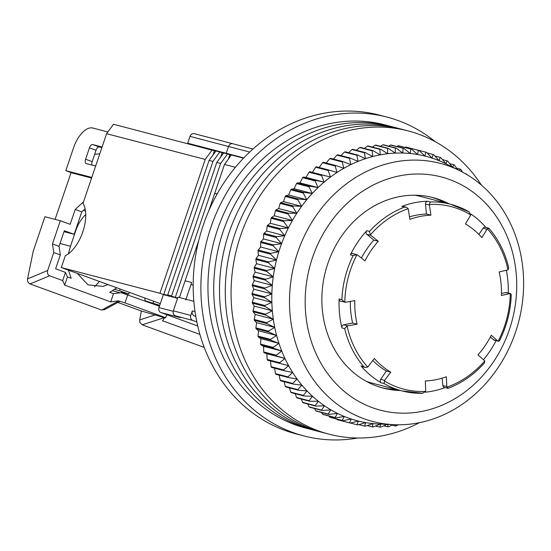 <?xml version="1.0" encoding="UTF-8"?>
<svg xmlns="http://www.w3.org/2000/svg" width="551" height="551" viewBox="0 0 551 551"><rect width="100%" height="100%" fill="white"/><g stroke="black" fill="none" stroke-linecap="round" stroke-linejoin="round"><path stroke-width="0.83" d="M435.125 141.628A164.735 143.095 104.6 0 0 398.228 120.6A164.735 143.095 104.6 0 0 387.022 117.101A164.735 143.095 104.6 0 0 208.808 233.9A164.735 143.095 104.6 0 0 292.677 432.425A164.735 143.095 104.6 0 0 303.883 435.917A164.735 143.095 104.6 0 0 357.84 438.004M387.022 117.101L379.315 115.097A164.735 143.095 104.6 0 0 201.101 231.888A164.735 143.095 104.6 0 0 284.977 430.414A164.735 143.095 104.6 0 0 296.183 433.912L303.883 435.917M510.55 293.6L506.693 292.595A2.411 2.094 104.6 0 0 505.852 292.574L510.55 293.6L511.273 294.578C510.708 310.826 506.775 326.213 499.475 340.752L498.352 341.262L497.691 340.904L491.258 335.249A83.573 72.594 -75.4 0 1 477.979 354.858L484.756 360.919L484.384 363.013C473.922 374.714 461.786 383.159 447.977 388.345L448.259 388.131L446.792 386.595L446.379 376.767A83.573 72.594 104.6 0 1 425.344 380.948L425.709 391.382L422.369 393.276A96.432 83.766 -75.4 0 1 402.072 390.935A96.432 83.766 -75.4 0 1 384.047 383.551L381.313 382.835A96.432 83.766 -75.4 0 1 361.036 365.981L363.777 366.69A96.432 83.766 -75.4 0 1 344.65 328.637L341.909 327.921A96.432 83.766 -75.4 0 1 339.134 298.938L341.875 299.648A96.432 83.766 -75.4 0 1 353.136 255.554L350.395 254.837A96.432 83.766 -75.4 0 1 357.785 242.116A96.432 83.766 -75.4 0 1 366.739 230.704L369.48 231.42A96.432 83.766 -75.4 0 1 404.544 207.114L401.803 206.398A96.432 83.766 -75.4 0 1 427.693 201.253L430.434 201.969A96.432 83.766 -75.4 0 1 450.739 204.311L421.026 196.562A96.432 83.766 104.6 0 0 414.772 195.219M470.816 213.974A96.432 83.766 -75.4 0 1 485.886 227.37M506.383 270.307A96.432 83.766 -75.4 0 1 508.256 293.001M496.079 340.67A96.432 83.766 -75.4 0 1 489.543 351.69A96.432 83.766 -75.4 0 1 483.516 359.727M430.434 201.969L429.615 203.229L429.415 205.082L430.903 215.186A83.573 72.594 104.6 0 0 409.868 219.367L408.215 208.664L406.301 207.197L402.96 206.329A2.411 2.094 -75.4 0 0 401.803 206.398M427.693 201.253A2.411 2.094 104.6 0 0 425.489 204.063L429.415 205.082M369.48 231.42L370.348 234.919L378.268 241.276A83.573 72.594 104.6 0 0 371.03 250.588A83.573 72.594 104.6 0 0 364.989 260.885L357.482 254.955L352.84 253.556A2.411 2.094 -75.4 0 0 350.395 254.837M366.739 230.704A2.411 2.094 104.6 0 0 366.835 234.32L370.761 235.339M353.136 255.554L356.979 254.658A94.304 81.913 -75.4 0 0 344.809 302.285L341.875 299.648M344.65 328.637L347.082 325.992L357.089 324.188A83.573 72.594 104.6 0 1 354.83 300.632L345.394 302.265L340.635 301.218A2.411 2.094 104.6 0 1 339.134 298.938M341.909 327.921A2.411 2.094 -75.4 0 1 343.728 324.794L352.626 323.024A83.573 72.594 -75.4 0 1 350.326 301.418M361.394 258.04A83.573 72.594 -75.4 0 1 366.567 249.424A83.573 72.594 -75.4 0 1 373.805 240.112L366.835 234.32M366.25 381.299A96.432 83.766 104.6 0 0 372.359 383.186L402.072 390.935L422.824 393.283M444.939 387.635A96.432 83.766 -75.4 0 1 425.317 392.209M498.352 341.262L494.488 340.256A2.411 2.094 -75.4 0 1 493.772 339.884L490.342 337.033M501.458 293.442L505.852 292.574M488.889 228.238L485.328 227.226A2.411 2.094 104.6 0 0 483.075 228.19L486.994 229.209L488.889 228.238C498.524 239.368 505.122 252.565 508.697 267.827L508.022 269.845L499.158 271.953A83.573 72.594 104.6 0 1 501.417 295.501L509.778 293.593M478.874 234.395L483.075 228.19M469.149 211.887L450.739 204.311A96.432 83.766 -75.4 0 1 468.756 211.687L470.781 214.959L465.443 223.954A83.573 72.594 104.6 0 1 481.918 237.653L486.994 229.209M409.503 216.839A83.573 72.594 -75.4 0 1 426.446 214.029L425.489 204.063M404.544 207.114L406.301 207.197M363.777 366.69L365.327 367.455L367.744 367.09A94.304 81.913 -75.4 0 1 347.082 325.992M361.036 365.981A2.411 2.094 104.6 0 0 361.993 366.587L365.327 367.455M381.313 382.835A2.411 2.094 -75.4 0 1 380.72 379.322L386.341 371.023L390.804 372.187A83.573 72.594 104.6 0 1 374.329 358.487L367.744 367.09M386.341 371.023A83.573 72.594 -75.4 0 1 372.827 360.492M384.047 383.551L384.646 380.342L380.72 379.322M447.977 388.345L444.368 387.484A2.411 2.094 -75.4 0 1 442.873 385.569L442.164 378.172M390.804 372.187L384.646 380.342M426.446 214.029L430.903 215.186M373.805 240.112L378.268 241.276M352.626 323.024L357.089 324.188M481.402 185.088A156.704 136.118 104.6 0 0 418.767 134.23A156.704 136.118 104.6 0 0 408.112 130.904L390.776 126.386A156.704 136.118 104.6 0 0 221.254 237.481A156.704 136.118 104.6 0 0 301.032 426.329A156.704 136.118 104.6 0 0 311.694 429.649L305.915 428.141A156.704 136.118 104.6 0 1 295.253 424.821A156.704 136.118 104.6 0 1 215.475 235.98A156.704 136.118 104.6 0 1 384.991 124.877L390.776 126.386A156.704 136.118 104.6 0 0 221.254 237.481A156.704 136.118 104.6 0 0 301.032 426.329A156.704 136.118 104.6 0 0 311.694 429.649L317.472 431.157A156.704 136.118 104.6 0 1 306.811 427.831A156.704 136.118 104.6 0 0 317.472 431.157L323.251 432.666A156.704 136.118 104.6 0 1 312.589 429.339A156.704 136.118 104.6 0 0 323.251 432.666L329.03 434.174A156.704 136.118 104.6 0 0 419.449 422.679M449.299 166.195A133.397 115.875 -75.4 0 1 460.023 170.824A133.397 115.875 -75.4 0 1 518.684 321.681A133.397 115.875 -75.4 0 1 393.827 424.69A133.397 115.875 -75.4 0 1 363.825 418.698A133.397 115.875 -75.4 0 1 297.574 252.73A133.397 115.875 -75.4 0 1 449.299 166.195M460.023 170.824L446.441 164.012A136.614 118.665 104.6 0 0 445.924 163.757A136.614 118.665 104.6 0 0 439.106 160.685A136.614 118.665 104.6 0 0 435.448 159.273A136.614 118.665 104.6 0 0 432.094 158.116A136.614 118.665 104.6 0 0 424.931 156.064A136.614 118.665 104.6 0 0 417.63 154.535A136.614 118.665 104.6 0 0 410.233 153.529A136.614 118.665 104.6 0 0 402.76 153.061A136.614 118.665 104.6 0 0 395.239 153.13A136.614 118.665 104.6 0 0 387.711 153.729A136.614 118.665 104.6 0 0 380.19 154.865A136.614 118.665 104.6 0 0 372.724 156.525A136.614 118.665 104.6 0 0 365.327 158.709A136.614 118.665 104.6 0 0 358.033 161.402A136.614 118.665 104.6 0 0 350.877 164.597A136.614 118.665 104.6 0 0 343.879 168.282A136.614 118.665 104.6 0 0 337.067 172.442A136.614 118.665 104.6 0 0 330.476 177.064A136.614 118.665 104.6 0 0 324.126 182.119A136.614 118.665 104.6 0 0 318.037 187.602A136.614 118.665 104.6 0 0 312.245 193.477A136.614 118.665 104.6 0 0 306.762 199.731A136.614 118.665 104.6 0 0 301.617 206.336A136.614 118.665 104.6 0 0 296.824 213.265A136.614 118.665 104.6 0 0 292.409 220.49A136.614 118.665 104.6 0 0 288.387 227.983A136.614 118.665 104.6 0 0 284.771 235.711A136.614 118.665 104.6 0 0 281.575 243.652A136.614 118.665 104.6 0 0 278.813 251.773A136.614 118.665 104.6 0 0 276.499 260.038A136.614 118.665 104.6 0 0 274.639 268.413A136.614 118.665 104.6 0 0 273.241 276.871A136.614 118.665 104.6 0 0 272.311 285.37A136.614 118.665 104.6 0 0 271.85 293.883A136.614 118.665 104.6 0 0 271.863 302.375A136.614 118.665 104.6 0 0 272.352 310.819A136.614 118.665 104.6 0 0 273.31 319.167A136.614 118.665 104.6 0 0 274.729 327.397A136.614 118.665 104.6 0 0 276.616 335.476A136.614 118.665 104.6 0 0 278.958 343.369A136.614 118.665 104.6 0 0 281.74 351.042A136.614 118.665 104.6 0 0 284.963 358.474A136.614 118.665 104.6 0 0 288.6 365.63A136.614 118.665 104.6 0 0 292.65 372.476A136.614 118.665 104.6 0 0 297.085 378.992A136.614 118.665 104.6 0 0 301.893 385.156A136.614 118.665 104.6 0 0 307.059 390.935A136.614 118.665 104.6 0 0 312.562 396.314A136.614 118.665 104.6 0 0 318.375 401.266A136.614 118.665 104.6 0 0 324.477 405.77A136.614 118.665 104.6 0 0 330.841 409.813A136.614 118.665 104.6 0 0 337.446 413.381A136.614 118.665 104.6 0 0 344.265 416.453A136.614 118.665 104.6 0 0 347.922 417.858A136.614 118.665 104.6 0 0 351.276 419.015A136.614 118.665 104.6 0 0 358.439 421.074A136.614 118.665 104.6 0 0 365.74 422.603A136.614 118.665 104.6 0 0 373.137 423.602A136.614 118.665 104.6 0 0 378.64 424.001L393.827 424.69M449.568 179.509A120.538 104.704 -75.4 0 1 509.434 329.477A120.538 104.704 -75.4 0 1 372.331 407.671A120.538 104.704 -75.4 0 1 312.465 257.703A120.538 104.704 -75.4 0 1 449.568 179.509M449.217 203.911A98.443 85.508 104.6 0 0 439.788 199.717A98.443 85.508 104.6 0 0 433.093 197.63A98.443 85.508 104.6 0 0 326.598 267.421A98.443 85.508 104.6 0 0 376.719 386.058A98.443 85.508 104.6 0 0 383.413 388.145A98.443 85.508 104.6 0 0 400.549 390.535M445.366 202.906A98.443 85.508 104.6 0 0 435.937 198.711A98.443 85.508 104.6 0 0 431.157 197.155M387.222 424.387L380.693 427.135A140.629 122.157 -75.4 0 1 379.908 427.142L380.617 424.07L372.972 426.942A140.629 122.157 -75.4 0 1 372.194 426.894L373.137 423.602L365.313 426.198A140.629 122.157 -75.4 0 1 364.542 426.095L365.74 422.603L357.744 424.911A140.629 122.157 -75.4 0 1 356.979 424.752L358.439 421.074L350.291 423.078L337.756 419.814A140.629 122.157 -75.4 0 1 337.005 419.593L336.613 419.049M427.108 152.958L433.086 154.521L432.094 158.116L426.536 152.365A140.629 122.157 -75.4 0 0 425.785 152.152L424.931 156.064L419.097 150.485A140.629 122.157 -75.4 0 0 418.333 150.32L417.63 154.535L411.535 149.135A140.629 122.157 -75.4 0 0 410.757 149.032L410.233 153.529L403.876 148.336A140.629 122.157 -75.4 0 0 403.098 148.288L402.76 153.061L396.162 148.088A140.629 122.157 -75.4 0 0 395.377 148.095L395.239 153.13L388.414 148.391A140.629 122.157 -75.4 0 0 387.628 148.453L387.711 153.729L380.665 149.238A140.629 122.157 -75.4 0 0 379.88 149.355L380.19 154.865L372.944 150.637A140.629 122.157 -75.4 0 0 372.159 150.809L372.724 156.525L365.285 152.579A140.629 122.157 -75.4 0 0 364.507 152.806L365.327 158.709L357.709 155.045A140.629 122.157 -75.4 0 0 356.945 155.327L358.033 161.402L350.257 158.041A140.629 122.157 -75.4 0 0 349.506 158.371L350.877 164.597L342.956 161.546A140.629 122.157 -75.4 0 0 342.226 161.932L343.879 168.282L335.834 165.548A140.629 122.157 -75.4 0 0 335.118 165.982L337.067 172.442L328.913 170.032A140.629 122.157 -75.4 0 0 328.224 170.514L330.476 177.064L322.225 174.984A140.629 122.157 -75.4 0 0 321.564 175.507L324.126 182.119L315.799 180.377A140.629 122.157 -75.4 0 0 315.165 180.948L318.037 187.602L309.662 186.19A140.629 122.157 -75.4 0 0 309.056 186.803L312.245 193.477L303.828 192.409A140.629 122.157 -75.4 0 0 303.257 193.064L306.762 199.731L298.332 199.001A140.629 122.157 -75.4 0 0 297.788 199.689L301.617 206.336L293.187 205.943A140.629 122.157 -75.4 0 0 292.684 206.666L296.824 213.265L288.414 213.203A140.629 122.157 -75.4 0 0 287.953 213.96L292.409 220.49L284.034 220.765A140.629 122.157 -75.4 0 0 283.613 221.55L288.387 227.983L280.066 228.589A140.629 122.157 -75.4 0 0 279.688 229.395L284.771 235.711L276.526 236.641A140.629 122.157 -75.4 0 0 276.196 237.474L281.575 243.652L273.427 244.899A140.629 122.157 -75.4 0 0 273.138 245.746L278.813 251.773L270.782 253.322A140.629 122.157 -75.4 0 0 270.534 254.183L276.499 260.038L268.592 261.883A140.629 122.157 -75.4 0 0 268.399 262.758L274.639 268.413L266.877 270.541A140.629 122.157 -75.4 0 0 266.732 271.429L273.241 276.871L265.644 279.274A140.629 122.157 -75.4 0 0 265.541 280.163L272.311 285.37L264.886 288.035A140.629 122.157 -75.4 0 0 264.838 288.924L271.85 293.883L264.625 296.796A140.629 122.157 -75.4 0 0 264.625 297.685L271.863 302.375L264.845 305.516A140.629 122.157 -75.4 0 0 264.893 306.397L272.352 310.819L265.548 314.173A140.629 122.157 -75.4 0 0 265.644 315.041L273.31 319.167L266.739 322.721A140.629 122.157 -75.4 0 0 266.884 323.582L274.729 327.397L268.406 331.13A140.629 122.157 -75.4 0 0 268.599 331.977L276.616 335.476L270.548 339.368A140.629 122.157 -75.4 0 0 270.789 340.194L278.958 343.369L273.151 347.399A140.629 122.157 -75.4 0 0 273.441 348.204L281.74 351.042L276.209 355.202A140.629 122.157 -75.4 0 0 276.54 355.98L284.963 358.474L279.708 362.73A140.629 122.157 -75.4 0 0 280.087 363.481L288.6 365.63L283.634 369.962A140.629 122.157 -75.4 0 0 284.054 370.685L292.65 372.476L287.966 376.877A140.629 122.157 -75.4 0 0 288.435 377.559L297.085 378.992L292.705 383.434A140.629 122.157 -75.4 0 0 293.208 384.081L301.893 385.156L297.815 389.612A140.629 122.157 -75.4 0 0 298.353 390.218L307.059 390.935L303.277 395.391A140.629 122.157 -75.4 0 0 303.849 395.955L312.562 396.314L309.077 400.742A140.629 122.157 -75.4 0 0 309.683 401.259L318.375 401.266L315.186 405.646A140.629 122.157 -75.4 0 0 315.826 406.121L324.477 405.77L321.591 410.082A140.629 122.157 -75.4 0 0 322.252 410.509L330.841 409.813L328.251 414.042A140.629 122.157 -75.4 0 0 328.94 414.414L337.446 413.381L335.146 417.5A140.629 122.157 -75.4 0 0 335.862 417.823L344.265 416.453L342.254 420.441A140.629 122.157 -75.4 0 0 342.984 420.709L351.276 419.015L349.541 422.865A140.629 122.157 -75.4 0 0 350.291 423.078M433.086 154.521A140.629 122.157 -75.4 0 1 433.823 154.79L439.106 160.685L440.215 157.407A140.629 122.157 -75.4 0 1 440.924 157.731L445.924 163.757L447.13 160.816A140.629 122.157 -75.4 0 1 447.825 161.188L452.529 167.318L453.817 164.721A140.629 122.157 -75.4 0 1 454.485 165.148L457.688 169.653M342.984 420.709L330.455 417.444A140.629 122.157 -75.4 0 1 329.718 417.176L328.968 416.026M459.417 170.521L460.243 169.116A140.629 122.157 -75.4 0 1 460.884 169.584L462.565 172.139M466.229 174.199L466.387 173.971A140.629 122.157 -75.4 0 1 466.993 174.488L467.158 174.757M398.297 424.8L396.197 425.875A140.629 122.157 -75.4 0 1 395.411 425.992L395.542 424.752M393.008 424.656L388.448 426.777A140.629 122.157 -75.4 0 1 387.656 426.839L388.131 424.001M342.254 420.441L329.718 417.176M337.005 419.593L349.541 422.865M381.492 387.615A98.443 85.508 104.6 0 0 396.699 389.529M335.862 417.823L323.327 414.552A140.629 122.157 -75.4 0 1 322.617 414.228L321.591 412.499M335.146 417.5L322.617 414.228M350.436 423.044L356.979 424.752M328.94 414.414L316.412 411.149A140.629 122.157 -75.4 0 1 315.716 410.77L314.511 408.491M328.251 414.042L315.716 410.77M358.818 424.601L364.542 426.095M322.252 410.509L309.724 407.244A140.629 122.157 -75.4 0 1 309.056 406.817L307.74 404.007M321.591 410.082L309.056 406.817M367.18 425.586L372.194 426.894M315.826 406.121L303.298 402.85A140.629 122.157 -75.4 0 1 302.657 402.375L301.301 399.076M315.186 405.646L302.657 402.375M375.513 425.999L379.908 427.142M309.683 401.259L297.154 397.994A140.629 122.157 -75.4 0 1 296.548 397.471L295.198 393.696M309.077 400.742L296.548 397.471M383.806 425.833L387.656 426.839M303.849 395.955L291.321 392.684A140.629 122.157 -75.4 0 1 290.749 392.119L289.461 387.897M284.102 381.705L285.28 386.347A140.629 122.157 104.6 0 0 285.817 386.947L298.353 390.218M279.15 375.135L280.17 380.162A140.629 122.157 104.6 0 0 280.673 380.81L293.208 384.081M274.543 367.758L275.438 373.606A140.629 122.157 104.6 0 0 275.899 374.287L288.435 377.559M270.493 360.905L271.099 366.697A140.629 122.157 104.6 0 0 271.519 367.414L284.054 370.685M328.913 170.032L316.384 166.767A140.629 122.157 104.6 0 0 315.689 167.249L312.369 172.339L309.696 171.712A140.629 122.157 104.6 0 0 309.028 172.243L306.019 177.401L303.27 177.105A140.629 122.157 104.6 0 0 302.63 177.677L299.93 182.877L297.127 182.925A140.629 122.157 104.6 0 0 296.521 183.538L294.138 188.759L291.3 189.138A140.629 122.157 104.6 0 0 290.721 189.792L288.655 195.006L285.797 195.729A140.629 122.157 104.6 0 0 285.26 196.425L283.51 201.611L280.652 202.672A140.629 122.157 104.6 0 0 280.149 203.395L278.716 208.54L275.886 209.938A140.629 122.157 104.6 0 0 275.417 210.696L274.302 215.765L271.505 217.493A140.629 122.157 104.6 0 0 271.085 218.279L270.279 223.258L267.538 225.318A140.629 122.157 104.6 0 0 267.159 226.124L266.663 230.993L263.998 233.376A140.629 122.157 104.6 0 0 263.66 234.203L263.468 238.934L260.899 241.627A140.629 122.157 104.6 0 0 260.609 242.474L260.706 247.048L258.247 250.051A140.629 122.157 104.6 0 0 258.006 250.919L258.391 255.313L256.063 258.612A140.629 122.157 104.6 0 0 255.864 259.487L256.532 263.688L254.348 267.276A140.629 122.157 104.6 0 0 254.197 268.158L255.134 272.146L253.109 276.003A140.629 122.157 104.6 0 0 253.012 276.891L254.204 280.645L252.358 284.764A140.629 122.157 104.6 0 0 252.31 285.659L253.742 289.165L252.089 293.525A140.629 122.157 104.6 0 0 252.089 294.413L253.756 297.657L252.31 302.251A140.629 122.157 104.6 0 0 252.358 303.133L254.245 306.094L253.019 310.902A140.629 122.157 104.6 0 0 253.116 311.776L255.196 314.449L254.204 319.449A140.629 122.157 104.6 0 0 254.355 320.31L256.621 322.679L255.871 327.859A140.629 122.157 104.6 0 0 256.07 328.706L258.509 330.752L258.013 336.096A140.629 122.157 104.6 0 0 258.261 336.923L260.85 338.645L260.616 344.134A140.629 122.157 104.6 0 0 260.905 344.94L263.633 346.324L263.674 351.931A140.629 122.157 104.6 0 0 264.012 352.709L266.856 353.749L267.173 359.466A140.629 122.157 104.6 0 0 267.552 360.209L280.087 363.481M335.834 165.548L323.299 162.283A140.629 122.157 104.6 0 0 322.59 162.717L318.96 167.724M342.956 161.546L330.428 158.275A140.629 122.157 104.6 0 0 329.691 158.66L325.772 163.564M350.257 158.041L337.729 154.776A140.629 122.157 104.6 0 0 336.978 155.106L333.472 159.074M357.709 155.045L345.181 151.78A140.629 122.157 104.6 0 0 344.416 152.062L340.959 155.616M365.285 152.579L352.75 149.307A140.629 122.157 104.6 0 0 351.979 149.535L348.611 152.675M372.944 150.637L360.409 147.372A140.629 122.157 104.6 0 0 359.631 147.544L356.414 150.265M380.665 149.238L368.13 145.974A140.629 122.157 104.6 0 0 367.345 146.091L364.342 148.398M388.414 148.391L375.885 145.12A140.629 122.157 104.6 0 0 375.093 145.182L372.366 147.076M396.162 148.088L383.634 144.823A140.629 122.157 104.6 0 0 382.842 144.823L380.459 146.318M403.876 148.336L391.348 145.071A140.629 122.157 104.6 0 0 390.569 145.016L388.6 146.118M411.535 149.135L399 145.87A140.629 122.157 104.6 0 0 398.228 145.76L396.775 146.483M419.097 150.485L406.562 147.213A140.629 122.157 104.6 0 0 405.798 147.055L404.957 147.42M425.785 152.152L413.14 148.928M303.277 395.391L290.749 392.119M392.036 425.11L395.411 425.992M297.815 389.612L285.28 386.347M292.705 383.434L280.17 380.162M287.966 376.877L275.438 373.606M283.634 369.962L271.099 366.697M279.708 362.73L267.173 359.466M284.963 358.474L266.856 353.749M276.54 355.98L264.012 352.709M276.209 355.202L263.674 351.931M281.74 351.042L263.633 346.324M273.441 348.204L260.905 344.94M273.151 347.399L260.616 344.134M278.958 343.369L260.85 338.645M270.789 340.194L258.261 336.923M270.548 339.368L258.013 336.096M276.616 335.476L258.509 330.752M268.599 331.977L256.07 328.706M268.406 331.13L255.871 327.859M274.729 327.397L256.621 322.679M266.884 323.582L254.355 320.31M266.739 322.721L254.204 319.449M273.31 319.167L255.196 314.449M265.644 315.041L253.116 311.776M265.548 314.173L253.019 310.902M272.352 310.819L254.245 306.094M264.893 306.397L252.358 303.133M264.845 305.516L252.31 302.251M271.863 302.375L253.756 297.657M264.625 297.685L252.089 294.413M264.625 296.796L252.089 293.525M271.85 293.883L253.742 289.165M264.838 288.924L252.31 285.659M264.886 288.035L252.358 284.764M272.311 285.37L254.204 280.645M265.541 280.163L253.012 276.891M265.644 279.274L253.109 276.003M273.241 276.871L255.134 272.146M266.732 271.429L254.197 268.158M266.877 270.541L254.348 267.276M274.639 268.413L256.532 263.688M268.399 262.758L255.864 259.487M268.592 261.883L256.063 258.612M276.499 260.038L258.391 255.313M270.534 254.183L258.006 250.919M270.782 253.322L258.247 250.051M278.813 251.773L260.706 247.048M273.138 245.746L260.609 242.474M273.427 244.899L260.899 241.627M281.575 243.652L263.468 238.934M276.196 237.474L263.66 234.203M276.526 236.641L263.998 233.376M284.771 235.711L266.663 230.993M279.688 229.395L267.159 226.124M280.066 228.589L267.538 225.318M288.387 227.983L270.279 223.258M283.613 221.55L271.085 218.279M284.034 220.765L271.505 217.493M292.409 220.49L274.302 215.765M287.953 213.96L275.417 210.696M288.414 213.203L275.886 209.938M296.824 213.265L278.716 208.54M292.684 206.666L280.149 203.395M293.187 205.943L280.652 202.672M301.617 206.336L283.51 201.611M297.788 199.689L285.26 196.425M298.332 199.001L285.797 195.729M306.762 199.731L288.655 195.006M303.257 193.064L290.721 189.792M303.828 192.409L291.3 189.138M312.245 193.477L294.138 188.759M309.056 186.803L296.521 183.538M309.662 186.19L297.127 182.925M318.037 187.602L299.93 182.877M315.165 180.948L302.63 177.677M315.799 180.377L303.27 177.105M324.126 182.119L306.019 177.401M321.564 175.507L309.028 172.243M322.225 174.984L309.696 171.712M330.476 177.064L312.369 172.339M328.224 170.514L315.689 167.249M335.118 165.982L322.59 162.717M342.226 161.932L329.691 158.66M349.506 158.371L336.978 155.106M356.945 155.327L344.416 152.062M364.507 152.806L351.979 149.535M372.159 150.809L359.631 147.544M379.88 149.355L367.345 146.091M387.628 148.453L375.093 145.182M465.388 173.71L466.387 173.971M395.377 148.095L382.842 144.823M456.641 168.172L460.243 169.116M403.098 148.288L390.569 145.016M449.726 163.654L453.817 164.721M410.757 149.032L398.228 145.76M442.487 159.604L447.13 160.816M418.333 150.32L405.798 147.055M434.946 156.036L440.215 157.407M396.555 127.894A156.704 136.118 104.6 0 0 227.033 238.989A156.704 136.118 104.6 0 0 306.811 427.831A156.704 136.118 104.6 0 1 227.033 238.989A156.704 136.118 104.6 0 1 396.555 127.894M402.333 129.402A156.704 136.118 104.6 0 0 232.811 240.498A156.704 136.118 104.6 0 0 312.589 429.339A156.704 136.118 104.6 0 1 232.811 240.498A156.704 136.118 104.6 0 1 402.333 129.402M408.112 130.904A156.704 136.118 104.6 0 0 238.59 242.006A156.704 136.118 104.6 0 0 318.368 430.848A156.704 136.118 104.6 0 0 329.03 434.174M243.749 157.93L226.22 153.274L228.541 146.428C229.526 144.21 231.034 143.336 233.08 143.811L194.31 133.686A4.015 3.492 104.6 0 0 190.012 136.379L249.679 152.048M191.307 144.541L187.698 143.226L190.012 136.379M226.22 153.274L187.698 143.226M195.026 311.604L192.299 310.881C191.727 313.25 192.395 314.917 194.296 315.881L195.791 316.426M192.299 310.881L190.756 315.441L173.338 310.812L177.973 297.127L193.842 301.342M171.581 295.97L167.731 294.964M173.338 310.812C172.773 313.182 173.434 314.848 175.335 315.813L180.239 317.603L160.975 312.575L197.719 325.972M196.838 321.936L192.747 320.441C190.853 319.477 190.185 317.81 190.756 315.441M173.207 311.287L158.977 307.582L163.392 294.544M193.181 285.087L190.977 284.516M158.977 307.582A4.015 3.492 104.6 0 0 160.975 312.575M215.82 151.174L113.485 124.251L106.598 133.7L83.008 203.388A30.133 14.884 110 0 1 82.829 231.792A30.133 14.884 110 0 1 65.314 255.671L61.285 267.559L160.313 303.642M165.5 295.308L159.914 293.277L61.285 267.559M177.629 298.132L175.328 297.292L220.634 163.44L227.522 153.984L223.672 152.978L216.784 162.435L171.471 296.293L175.328 297.292M171.471 296.293L177.057 298.325M173.2 297.32L167.621 295.288L212.927 161.429L219.815 151.98L215.964 150.974L209.077 160.424L163.771 294.282L167.621 295.288M163.771 294.282L169.35 296.314M198.753 240.484L185.102 280.803L191.652 282.511L185.728 300.006M159.914 293.277L205.227 159.418L106.598 133.7M185.102 280.803L179.447 297.519M95.654 166.016L86.238 163.564A4.015 1.984 110 0 1 86.149 163.537A4.015 1.984 110 0 1 85.598 159.26L89.462 147.847A4.015 1.984 110 0 1 92.671 144.548L102.093 147.007M107.865 131.958L92.816 128.032A24.106 11.902 -70 0 0 73.531 147.833L65.81 170.652L91.797 177.429M91.955 165.052A4.015 1.984 110 0 1 92.169 161.65L96.026 150.244A4.015 1.984 110 0 1 99.242 146.938L101.88 147.627M65.81 170.652L72.374 173.042L91.583 178.049M219.815 151.98L222.115 152.813L220.662 157.111M223.527 153.178L222.115 152.813M227.522 153.984L229.822 154.824L228.369 159.122M231.227 155.189L229.822 154.824M243.528 158.158L231.372 154.989L224.491 164.439L208.774 210.868M154.927 304.338A4.015 1.984 -70 0 0 155.01 304.379A4.015 1.984 -70 0 0 155.1 304.407L159.652 305.591M120.187 289.02L119.615 290.728L114.649 289.433M205.227 159.418L212.114 149.968M214.408 150.802L212.955 155.1M212.927 161.429L209.077 160.424M220.634 163.44L216.784 162.435M224.491 164.439L235.415 167.29M159.735 305.35L145.905 301.053A4.015 1.984 110 0 1 145.822 301.025A4.015 1.984 110 0 1 144.947 298.043M153.095 302.933L153.674 301.225M121.44 292.14A4.015 1.984 -70 0 0 121.53 292.175A4.015 1.984 -70 0 0 121.613 292.202L128.803 294.076L129.382 292.374M128.803 294.076L119.615 290.728M217.142 193.98L214.704 193.346L217.066 194.11M81.954 234.203L82.478 232.653A28.129 24.43 -75.4 0 1 83.091 231M75.577 230.173L75.914 230.256A36.159 31.414 -75.4 0 1 85.749 214.504M85.488 210.957L83.359 210.406M75.914 230.256L70.507 246.228L60.004 243.494M116.784 287.78L109.766 292.34L113.478 293.697L110.71 301.886L64.687 285.115L67.456 276.926L71.175 278.283L68.441 270.162M68.345 253.859L70.507 246.228M64.006 231.668L74.171 234.32L64.322 230.731L59.047 246.325L60.321 254.934L55.63 268.798L65.479 272.387L67.456 276.926M74.171 234.32L81.762 211.887L85.102 208.788M99.786 153.812L94.662 154.28M113.478 293.697L121.137 292.671L159.439 306.232M112.59 290.797L120.235 292.795M65.479 272.387L62.704 280.583L49.576 275.796C47.682 274.811 47.049 273.048 47.675 270.5L53.757 252.544L52.476 243.935L60.328 220.737L44.92 216.715L33.205 251.325L27.55 278.902C27.281 281.299 28.115 282.98 30.043 283.944L101.715 310.061L104.552 309.566M71.107 172.58L55.086 219.367M77.264 273.379L87.995 284.846L103.106 286.403L107.962 284.564M53.757 252.544L60.321 254.934M52.476 243.935L59.047 246.325M60.328 220.737L70.177 224.326L75.198 209.49L81.762 211.887M75.198 209.49L83.566 201.728M199.903 334.395L162.511 320.765L164.618 317.72L165.699 317.713L166.726 314.676M127.763 294.689L124.994 302.878L165.699 317.713M124.994 302.878L118.362 300.86L110.71 301.886M117.893 302.451L141.345 310.998L139.713 319.931L139.906 322.48L142.213 324.821L204.228 347.419M99.449 281.465L94.448 286.892M64.687 285.115L62.704 280.583M118.362 300.86L119.698 301.48L104.049 309.91M141.345 310.998L164.618 317.72M497.691 340.904L493.772 339.884M510.288 293.559A94.304 81.913 -75.4 0 1 498.125 341.179M487.359 228.748A94.304 81.913 -75.4 0 1 508.022 269.845M429.394 204.455A94.304 81.913 -75.4 0 1 470.781 214.959M370.348 234.919A94.304 81.913 -75.4 0 1 408.215 208.664M343.728 324.794L347.647 325.813M425.709 391.382A94.304 81.913 -75.4 0 1 384.322 380.879M446.792 386.595L442.873 385.569M484.756 360.919A94.304 81.913 -75.4 0 1 446.889 387.174M195.763 316.274L194.296 315.881M192.747 320.441L175.335 315.813M92.671 144.548L99.242 146.938M96.026 150.244L89.462 147.847M85.598 159.26L92.169 161.65M145.905 301.053L155.1 304.407M47.675 270.5L27.55 278.902M118.617 300.956L101.715 310.061M30.043 283.944L49.576 275.796M142.213 324.821L164.363 317.624M155.341 314.855L139.713 319.931M232.825 143.735L252.909 149.073M155.01 304.379L145.822 301.025"/></g></svg>
